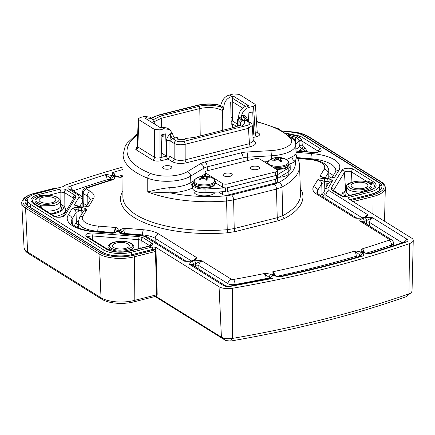<?xml version="1.0" encoding="UTF-8"?>
<svg xmlns="http://www.w3.org/2000/svg" width="435" height="435" viewBox="0 0 435 435"><rect width="100%" height="100%" fill="white"/><g stroke="black" fill="none" stroke-linecap="round" stroke-linejoin="round"><path stroke-width="0.65" d="M253.039 137.536L256.606 136.639A2.403 1.147 75.8 0 1 255.318 133.719L253.513 106.265L249.179 107.358C245.226 108.571 242.681 111.387 241.534 115.813L241.849 118.717A4.002 1.914 75.8 0 0 243.361 120.756L238.641 117.814L241.512 121.055L244.649 120.93A20.537 8.026 -0.8 0 1 244.747 121.724A20.537 8.026 -0.8 0 1 241.561 126.041L238.858 125.443L233.329 127.634L194.809 137.357L185.631 138.471L184.886 139.706A20.537 8.026 -0.8 0 1 177.17 139.075L177.915 137.846L173.695 136.737M153.359 119.652L160.624 116.053L199.143 106.336C206.636 104.248 218.696 105.232 223.068 108.277L223.639 108.63L222.687 110.735L223.073 130.223M223.824 108.581L223.797 107.472C224.085 101.888 226.738 98.234 231.768 96.51L229.37 95.015C225.412 96.222 222.78 98.984 221.475 103.312L220.588 105.471A4.002 1.914 75.8 0 1 220.034 105.841A4.002 1.914 75.8 0 1 219.104 105.64L223.639 108.63M178.132 139.227L178.111 138.662L177.828 139.151L177.915 137.846M231.768 96.51L233.339 96.113L248.352 105.466L246.781 105.863C241.746 107.581 239.027 111.197 238.636 116.716L238.641 117.814M237.466 126.199L237.466 119.946L238.451 117.863M169.547 129.489L167.089 127.961L161.907 127.281L160.336 127.678L145.323 118.325L146.894 117.928L144.496 116.433L140.162 117.532L138.259 118.858L138.852 119.696L154.468 129.423L159.971 129.869L160.015 157.774L166.659 156.094L166.638 140.38C166.485 137.324 170.058 134.018 170.716 133.686C170.792 135.981 171.444 137.618 172.679 138.596L174.848 138.047A4.002 1.914 -104.2 0 1 173.337 136.008L172.38 133.262L169.547 129.489L164.305 128.776L159.971 129.869M163.13 134.491L163.141 136.867L161.097 135.595M245.427 106.325L232.388 98.201L232.415 101.714L230.702 102.149L231.224 124.241L232.584 123.899L232.616 127.814M232.584 123.899L236.77 126.509M232.415 101.714L242.665 108.103M232.388 98.201L233.339 96.113M155.279 124.53L152.119 118.63L146.894 117.928M229.37 95.015L233.704 93.922L239.206 94.368L254.823 104.095L255.416 104.873L253.513 106.265M220.545 105.52L219.876 105.449A2.403 1.283 -75.2 0 1 220.523 105.335L220.665 105.373M232.73 101.915L232.616 121.082L231.159 121.452M232.616 121.082L237.466 124.1M252.784 133.648L253.507 134.1L252.827 134.274M248.445 121.398L248.167 113.029L252.768 111.871L253.507 134.1M137.194 146.307L135.796 149.569L152.495 159.977C154.865 161.167 157.802 161.401 161.303 160.689L167.948 159.014L169.96 156.366L169.938 140.646L170.661 141.244A2.403 1.892 122 0 1 172.679 138.596L176.148 140.761C178.214 141.799 180.786 142.011 183.858 141.386L247.156 125.41C249.88 124.573 250.489 123.562 248.994 122.376L245.514 120.212C244.263 119.239 243.486 117.635 243.187 115.395C244.959 115.34 246.444 116.857 247.64 119.935L247.705 120.941M246.759 120.348A2.403 0.913 176.2 0 1 247.64 119.935M172.146 161.63A2.403 1.892 122 0 0 174.158 158.982L169.96 156.366A2.403 0.832 -0.1 0 0 166.659 156.094A2.403 1.147 75.8 0 0 167.948 159.014L172.146 161.63C175.979 163.565 180.748 163.951 186.452 162.793L250.745 146.568C255.796 145.013 256.933 143.137 254.149 140.94A2.403 1.887 -58.1 0 1 253.268 140.945M256.606 136.639C259.717 135.682 260.418 134.529 258.705 133.17A2.403 1.887 -58.1 0 1 257.476 133.045M163.304 168.416A4.606 1.8 -0.8 0 0 168.492 169.139A4.606 1.8 -0.8 0 0 171.83 167.361A4.606 1.8 -0.8 0 0 171.145 166.436A4.606 1.8 -0.8 0 0 165.958 165.708A4.606 1.8 -0.8 0 0 162.625 167.491A4.606 1.8 -0.8 0 0 163.304 168.416M289.509 164.098A31.706 12.387 -0.8 0 0 295.441 161.222A4.002 3.143 56.6 0 1 291.967 156.834C295.816 154.914 296.703 154.262 294.636 154.865M137.688 133.735L135.763 135.024L127.118 143.197L125.177 146.334L123.089 154.566A88.022 34.392 -0.8 0 0 147.764 178.225L147.769 191.927L170.15 192.841L169.797 187.67C164.37 188.089 157.024 189.508 147.769 191.927A88.283 34.495 -0.8 0 0 226.613 201.019L233.628 199.893L276.47 189.078L282.01 187.034L282.761 215.673A88.822 34.708 -0.8 0 0 300.498 194.2L299.563 165.735C299.432 162.505 298.459 159.433 296.648 156.529L296.066 154.61L295.74 144.665C295.762 142.941 294.979 141.119 293.391 139.211L278.541 128.809L256.503 121.381M192.58 187.925A31.706 12.387 -0.8 0 1 170.15 192.841A84.281 32.929 -0.8 0 0 225.868 195.864A4.002 0.62 85.4 0 1 226.613 201.019L227.233 229.685L234.22 228.56L277.236 217.707L282.761 215.673A2.403 1.762 61.9 0 0 284.713 218.386A91.225 35.643 -0.8 0 0 300.308 188.317M194.015 190.383L194.037 191.868A10.609 4.143 -0.8 0 0 195.609 193.999A10.609 4.143 -0.8 0 0 206.832 195.75A10.609 4.143 -0.8 0 0 215.151 192.156M279.433 177.246A10.609 4.143 -0.8 0 0 288.873 172.989L288.856 171.504M369.989 194.565L370.006 192.047L349.039 197.338L347.897 198.137L348.256 198.637L411.646 238.135A10.81 4.225 179.2 0 1 413.25 240.37L412.032 291.233L411.151 292.717L405.773 296.849A634.757 248.021 179.2 0 1 230.517 341.078L225.711 340.523L155.056 296.501M411.151 292.717L408.971 293.859A639.727 249.962 179.2 0 1 232.339 338.435C227.831 339.061 224.188 338.642 221.415 337.174L155.828 296.306M413.25 240.37A10.81 4.225 179.2 0 1 409.525 243.567A641.658 250.712 179.2 0 1 232.361 288.28A10.81 4.225 179.2 0 1 219.061 286.741L221.415 337.174L225.711 340.523M123.029 166.964A641.658 250.712 179.2 0 0 66.289 184.799A10.81 4.225 179.2 0 0 63.211 186.582L36.991 193.439A20.015 7.819 -0.8 0 0 27.476 200.372A20.015 7.819 -0.8 0 0 30.439 204.276L103.873 250.027A20.015 7.819 -0.8 0 0 131.403 252.262L152.37 246.971L155.67 247.243L219.061 286.741M370.006 192.047A20.015 7.819 -0.8 0 0 379.527 185.348A20.015 7.819 -0.8 0 0 376.558 181.21L303.124 135.459A20.015 7.819 -0.8 0 0 284.419 131.984M340.801 195.69L331.84 190.111L331.078 188.263L342.019 170.167C342.997 168.079 350.904 167.497 353.481 169.313L373.725 181.928C378.194 185.446 376.373 188.458 368.26 190.965L347.396 196.228C344.759 196.761 342.562 196.582 340.801 195.69A2.403 1.887 -58.1 0 1 342.1 195.864L333.074 190.242M129.663 251.18C120.511 253.034 112.861 252.409 106.7 249.315L86.456 236.7C84.613 234.329 86.88 233.078 93.259 232.942L139.238 236.678L143.137 237.733L152.098 243.317C153.381 244.329 152.859 245.199 150.526 245.911A2.403 1.147 -104.2 0 0 149.966 245.797L129.103 251.06A2.403 1.147 -104.2 0 1 129.663 251.18L150.526 245.911M66.196 189.796L75.157 195.375L75.918 197.224L64.978 215.32C63.999 217.408 56.093 217.995 53.516 216.173L33.272 203.564C28.802 200.04 30.624 197.028 38.737 194.527L59.6 189.258C62.238 188.725 64.434 188.904 66.196 189.796A2.403 1.887 121.9 0 0 64.184 192.406L73.145 197.99A3.882 1.517 179.2 0 1 73.678 198.55M286.36 133.235L300.297 136.171L320.541 148.786C322.384 151.157 320.116 152.408 313.738 152.544L295.952 151.097M323.341 177.436L320.209 175.751C319.643 176.24 321.28 177.007 325.124 178.045L327.767 178.258C332.28 177.948 334.646 177.507 334.868 176.936L332.487 177.518M328.43 183.624A2.403 0.908 0.5 0 0 326.832 183.13L327.038 181.689C329.349 181.009 331.16 180.742 332.481 180.889L328.164 188.029A4.002 3.578 -148.8 0 0 324.793 189.638L329.094 182.526L332.481 180.889C333.047 180.4 331.405 179.633 327.56 178.595L324.923 178.383C320.41 178.693 318.045 179.133 317.822 179.698C320.155 180.101 321.46 181.428 321.737 183.679A2.403 0.892 178.4 0 1 324.63 182.95L324.814 189.606M356.482 217.902L354.661 217.799C355.139 218.294 357.717 218.365 362.393 218.011L364.709 217.429C367.434 215.967 368.363 215.01 367.493 214.558L364.503 217.212M77.647 206.282L74.515 204.597C73.95 205.092 75.592 205.853 79.436 206.891L82.074 207.103C86.587 206.794 88.957 206.359 89.175 205.788L86.793 206.369M112.208 179.454L113.116 179.666A621.311 242.768 -0.8 0 0 86.864 188.143A4.002 2.354 -108.8 0 0 85.624 188.034L112.208 179.454L113.116 179.666C114.867 178.437 115.123 177.42 113.888 176.626L112.458 175.735C108.826 174.712 106.401 174.375 105.183 174.723C106.336 175.756 106.966 177.426 107.075 179.737L107.086 181.042M79.436 206.891A2.403 0.522 94.6 0 1 79.659 206.707L74.515 204.597L78.833 197.457A9.276 3.627 -0.8 0 0 77.707 194.733L68.654 189.094C67.294 188.083 67.653 187.159 69.741 186.316L105.183 174.723C106.695 175.397 108.445 176.632 110.441 178.426L110.561 179.965A2.403 0.881 179.5 0 0 107.075 179.737A632.381 247.091 179.2 0 0 73.145 190.829M82.737 212.47A2.403 0.908 0.5 0 0 81.138 211.975L81.345 210.535C83.656 209.86 85.472 209.594 86.788 209.741L82.846 216.26A4.002 3.578 -148.8 0 0 79.469 217.875L83.4 211.372L86.788 209.741C87.353 209.246 85.717 208.479 81.872 207.446L79.23 207.229C74.717 207.538 72.351 207.979 72.128 208.55C74.461 208.952 75.766 210.274 76.043 212.525A2.403 0.892 178.4 0 1 78.936 211.796L79.121 218.506M81.872 207.446A2.403 0.522 -85.4 0 0 81.345 210.535L78.702 210.322C76.103 209.278 73.912 208.691 72.128 208.55L68.181 215.069A36.437 14.235 179.2 0 0 95.189 231.898L111.762 233.242L112.6 232.926L111.762 233.242C113.008 233.448 115.014 232.785 117.782 231.251L118.412 230.213C117.754 228.457 116.705 227.543 115.253 227.472L114.269 232.616A2.403 0.908 -179.5 0 1 114.285 232.622M124.54 233.943L125.291 228.288C124.046 228.081 122.039 228.745 119.272 230.284L118.641 231.322C119.299 233.078 120.354 233.992 121.805 234.057L122.186 233.753L140.309 235.226A4.002 0.87 -85.4 0 0 139.934 235.531L121.805 234.057L121.577 233.611L122.186 233.753M185.712 261L183.891 260.897C184.369 261.392 186.947 261.462 191.623 261.109L193.939 260.527C196.663 259.064 197.593 258.107 196.723 257.656L193.733 260.309M115.536 176.354L113.524 172.222L123.013 169.476M114.258 175.561L113.524 172.222C112.219 172.472 111.964 173.483 112.747 175.256L114.177 176.148C117.82 177.17 120.239 177.507 121.447 177.159L120.549 176.947L122.98 176.235M364.677 252.811L362.698 248.7C360.947 249.929 360.691 250.941 361.925 251.74L363.355 252.626C366.988 253.648 369.413 253.991 370.631 253.643L369.739 253.431M406.072 242.05L370.631 253.643L369.478 253.469L404.795 241.958A4.002 2.398 -109.3 0 1 406.072 242.05C408.155 241.207 408.519 240.278 407.155 239.272A4.002 3.148 121.9 0 0 404.088 242.208M369.636 226.064L369.603 222.448C369.772 220.164 370.87 218.658 372.904 217.93C372.425 217.435 369.848 217.364 365.172 217.717L362.861 218.299C360.131 219.762 359.201 220.714 360.071 221.17L362.252 221.464L391.462 239.663A4.002 3.148 -58.1 0 0 389.298 239.38L360.071 221.17L364.149 221.257L364.378 222.791M275.529 275.98L273.175 271.696C271.897 271.902 271.641 272.914 272.402 274.735L273.832 275.627C277.486 276.649 279.906 276.986 281.092 276.633L280.135 276.442C308.48 270.385 335.564 263.55 361.382 255.938L362.29 256.144C363.595 255.889 363.85 254.877 363.062 253.105L361.637 252.218C357.994 251.196 355.569 250.859 354.367 251.207C355.536 252.235 356.178 253.899 356.287 256.21L356.292 257.422M361.382 255.938L362.29 256.144C336.472 263.751 309.41 270.581 281.092 276.633L280.053 276.464M271.097 278.297L269.173 277.323A2.403 1.887 -58.1 0 1 271.184 274.637C269.841 273.849 267.422 273.512 263.92 273.626C265.301 274.605 266.057 276.241 266.176 278.541L266.182 279.335M198.866 269.162L198.833 265.54C199.002 263.257 200.1 261.756 202.134 261.027C201.655 260.532 199.078 260.462 194.401 260.815L192.091 261.397C189.361 262.854 188.431 263.811 189.301 264.268L191.482 264.562L225.721 285.893M230.365 286.393A4.002 1.381 -99.8 0 0 229.734 286.132L270.864 278.384L271.853 278.569L230.365 286.393C227.554 286.785 225.286 286.524 223.552 285.605L189.301 264.268L193.379 264.355L193.608 265.888M270.864 278.384L271.853 278.574C273.131 278.351 273.387 277.34 272.614 275.529L271.184 274.637M368.037 182.26L368.211 181.89C368.44 181.357 369.788 181.716 372.262 182.972A14.959 5.845 179.2 0 1 373.208 188.393L373.208 188.393A14.959 5.845 179.2 0 1 373.203 188.393L373.203 188.393C373.002 188.926 371.169 189.747 367.705 190.845L346.842 196.109C344.596 196.435 343.014 196.354 342.1 195.864M370.658 183.668A1.599 1.261 121.9 0 0 372.262 182.972A2.403 1.887 121.9 0 1 373.725 181.928M368.336 182.374L368.211 181.89M369.13 183.086C362.105 178.176 341.66 183.342 349.903 187.936C356.923 192.846 377.368 187.686 369.13 183.086M360.365 192.694A1.599 0.527 -168.9 0 0 360.109 192.645L360.37 191.927C355.308 192.042 351.371 191.291 348.56 189.676L346.646 186.979C344.346 182.7 362.806 178.149 369.995 183.2L371.327 184.277A12.55 4.905 179.2 0 1 366.101 190.177L360.37 191.927L361.208 192.482M366.101 190.177A1.599 0.767 -104.2 0 0 366.694 191.101M347.396 196.228A2.403 1.147 -104.2 0 0 346.842 196.109M345.493 196.321L346.494 190.519M152.098 243.317A2.403 1.887 121.9 0 0 150.091 245.764M132.235 250.272L132.039 249.549C132.207 249.228 130.696 249.511 127.498 250.391A1.599 0.767 -104.2 0 0 128.075 251.299M127.498 250.391A12.55 4.905 179.2 0 1 110.234 248.989L108.07 247.602L108.049 247.194C107.782 245.9 109.044 244.475 111.822 242.92L116.526 241.566C122.545 240.724 127.498 241.338 131.392 243.415C133.251 244.938 134.056 246.074 133.817 246.835L132.039 249.549L131.93 250.348M111.3 248.157C118.325 253.061 138.765 247.901 130.527 243.301C123.502 238.391 103.057 243.556 111.3 248.157M110.234 248.989A1.599 1.261 -58.1 0 1 108.619 249.837M106.531 248.711L108.07 247.602L108.027 248.195M113.752 247.537A8.406 3.284 -0.8 0 0 123.225 248.858A8.406 3.284 -0.8 0 0 129.32 245.612A8.406 3.284 -0.8 0 0 128.069 243.921A8.406 3.284 -0.8 0 0 118.603 242.6A8.406 3.284 -0.8 0 0 112.507 245.846A8.406 3.284 -0.8 0 0 113.752 247.537M60.634 204.619L61.993 210.203L50.998 213.971M41.401 207.99L41.189 206.549L39.536 206.826M41.189 206.549L40.961 205.788L36.806 203.237A1.599 1.261 -58.1 0 1 35.088 204.053M37.867 202.4C44.892 207.31 65.337 202.144 57.099 197.55C50.074 192.64 29.629 197.8 37.867 202.4M46.425 211.116A13.153 5.138 -0.8 0 0 60.71 205.69L60.383 201.079L58.779 203.672L54.054 205.63L40.961 205.788L38.829 206.951M59.6 189.258A2.403 1.147 75.8 0 1 60.884 192.139L64.184 192.406L64.124 206.261M40.145 196.506A1.599 0.767 75.8 0 1 39.65 195.766C43.402 195.021 45.436 194.934 45.751 195.505M40.324 201.78A8.406 3.284 -0.8 0 0 49.797 203.107A8.406 3.284 -0.8 0 0 55.887 199.855A8.406 3.284 -0.8 0 0 54.641 198.17A8.406 3.284 -0.8 0 0 45.169 196.843A8.406 3.284 -0.8 0 0 39.079 200.095A8.406 3.284 -0.8 0 0 40.324 201.78M295.256 142.223L295.697 137.335L289.449 135.508M297.23 137.911A1.599 1.261 121.9 0 0 298.834 137.221C300.884 138.738 301.906 139.852 301.885 140.565L302.276 145.323L303.021 146.503L305.071 147.78L307.387 151.826M289.248 135.35L296.567 137.449L298.481 139.287L298.965 140.679L301.885 140.565M299.03 141.462A1.599 0.326 175.8 0 1 300.215 141.07A1.599 0.326 175.8 0 1 301.988 141.092L318.529 151.396L318.512 151.897M295.724 144.393L298.986 140.864L299.318 145.676C299.291 146.715 300.079 147.574 301.678 148.243L299.024 151.146M295.887 149.118A13.153 5.138 -0.8 0 0 299.318 145.676A1.599 0.353 176.4 0 1 300.498 145.274A1.599 0.353 176.4 0 1 302.276 145.323M303.021 146.503A1.599 1.261 121.9 0 1 301.678 148.243L306.599 151.761M301.319 151.331A2.403 1.936 -126.1 0 0 300.063 150.651L303.728 149.52L305.071 147.78M296.779 137.629L298.405 139.167M294.294 140.364A8.406 3.284 -0.8 0 0 294.49 139.64A8.406 3.284 -0.8 0 0 293.244 137.955A8.406 3.284 -0.8 0 0 291.33 137.128M352.355 187.316A8.406 3.284 -0.8 0 0 361.828 188.643A8.406 3.284 -0.8 0 0 367.918 185.397A8.406 3.284 -0.8 0 0 366.672 183.706A8.406 3.284 -0.8 0 0 357.2 182.379A8.406 3.284 -0.8 0 0 351.11 185.631A8.406 3.284 -0.8 0 0 352.355 187.316M225.868 195.864L231.48 194.967L274.322 184.152L278.753 182.521A84.281 32.929 -0.8 0 0 295.441 161.222L296.648 156.529M297.73 158.498L308.317 159.357A21.364 8.347 -0.8 0 1 324.151 169.226L320.209 175.751L322.618 177.034L325.353 177.861A2.403 0.522 94.6 0 0 325.124 178.045M325.353 177.861L327.99 178.073C332.889 177.986 331.731 177.551 332.971 177.344L334.868 176.936L338.816 170.417A4.002 3.578 -148.8 0 0 335.439 172.032L332.035 177.659M192.091 261.397A2.403 1.147 -104.2 0 1 193.379 264.355L195.69 263.768C198.349 262.278 200.497 261.364 202.134 261.027L231.36 279.237A4.002 3.148 121.9 0 0 228 283.718L198.833 265.54A2.403 0.886 -0.4 0 0 195.532 265.274L195.69 263.768A2.403 1.147 -104.2 0 0 194.401 260.815M139.934 235.531A9.276 3.627 -0.8 0 1 145.687 237.091L183.891 260.897L185.473 260.957C186.147 261.299 191.079 261.315 191.068 260.989A2.403 1.147 75.8 0 1 191.623 261.109M194.505 259.951L196.723 257.656L158.519 233.851A4.002 3.148 121.9 0 0 155.159 238.331L155.154 241.925M79.23 207.229A2.403 0.522 -85.4 0 0 78.702 210.322L78.936 211.796M116.183 231.518L115.248 227.472L98.68 226.129A4.002 0.87 94.6 0 0 97.804 231.279L114.269 232.622M74.244 225.727L76.315 222.296A2.403 0.892 178.4 0 1 78.322 221.567M79.659 206.707L82.302 206.924C87.201 206.832 86.043 206.397 87.277 206.19L89.175 205.788L93.492 198.648A4.002 3.578 -148.8 0 0 90.121 200.263L86.342 206.511M120.555 176.947L121.447 177.159L122.98 176.708M320.715 195.581L322.009 193.444A2.403 0.892 178.4 0 1 323.961 192.727M327.56 178.595A2.403 0.522 -85.4 0 0 327.038 181.689L324.396 181.471C321.797 180.433 319.605 179.845 317.816 179.704L313.504 186.838A4.002 3.578 31.2 0 1 317.447 190.775L321.737 183.679L322.009 193.444A2.403 2.148 -148.8 0 0 323.944 195.734M324.923 178.383A2.403 0.522 -85.4 0 0 324.396 181.471L324.63 182.95M402.315 242.828L369.603 222.448A2.403 0.886 -0.4 0 0 366.303 222.176L366.46 220.67A2.403 1.147 -104.2 0 0 365.172 217.717M407.155 239.272L372.904 217.93C371.267 218.267 369.119 219.18 366.46 220.67L364.149 221.257A2.403 1.147 -104.2 0 0 362.861 218.299M270.565 278.443L270.603 278.215A2.403 1.887 -58.1 0 1 272.614 275.529M231.36 279.237L233.437 279.471A621.311 242.768 -0.8 0 0 263.92 273.626L269.173 277.323L269.287 278.851M361.012 256.046L359.625 254.905C357.619 253.11 355.868 251.881 354.367 251.207C328.583 258.836 301.515 265.665 273.175 271.696L273.914 275.04M276.877 276.296A625.312 244.329 -0.8 0 0 356.287 256.21A2.403 0.881 179.5 0 1 359.723 256.422M361.637 252.218A2.403 1.887 -58.1 0 0 359.625 254.905L359.74 256.433M361.523 255.878L361.05 255.796A2.403 1.887 -58.1 0 1 363.062 253.105M363.209 251.898L363.225 251.908A2.403 1.887 121.9 0 0 361.925 251.74M389.298 239.38L388.95 240.223A621.311 242.768 -0.8 0 1 362.698 248.7L363.437 252.044M365.275 216.853L367.493 214.558L329.29 190.753A4.002 3.148 121.9 0 0 325.935 195.233L362.165 217.81M313.504 186.838A24.349 9.516 179.2 0 0 316.457 193.994L354.661 217.799L356.243 217.859C356.917 218.201 361.849 218.218 361.838 217.892A2.403 1.147 75.8 0 1 362.393 218.011M111.833 179.573L111.871 179.312A2.403 1.887 -58.1 0 1 113.888 176.626M112.35 179.399L110.441 178.426A2.403 1.887 -58.1 0 1 112.458 175.735M121.626 233.628L121.637 232.643A2.403 2.148 -148.8 0 0 119.272 230.284M158.519 233.851A24.349 9.516 179.2 0 0 143.425 229.762L125.291 228.288C124.296 229.044 123.078 230.496 121.637 232.643L121.164 233.426M143.425 229.762A4.002 0.87 94.6 0 0 142.544 234.911L124.524 233.448A2.403 0.892 -1.6 0 0 122.23 233.758M252.833 134.35L255.318 133.719L257.226 132.354L257.4 133.001M152.119 118.63L149.662 117.102L144.496 116.433M161.075 135.008L165.675 133.849L166.42 156.078L161.82 157.242L161.075 135.008M161.679 153.125L166.42 156.078M163.13 135.035L161.091 135.546M166.638 140.38A2.403 0.832 -0.1 0 1 169.938 140.646L170.716 133.686L172.38 133.262M170.661 141.244L174.136 143.409C177.083 144.855 180.753 145.149 185.141 144.306L248.445 128.33L252.251 125.514C252.137 124.448 251.484 123.458 250.294 122.55L246.814 120.386L243.187 115.395L241.534 115.813M250.745 146.568A2.403 1.147 75.8 0 1 249.456 143.653L253.333 141.157L252.849 140.766M186.452 162.793A2.403 1.147 75.8 0 1 185.169 159.879L249.456 143.653L248.445 128.33A2.403 1.147 75.8 0 0 247.156 125.41M176.148 140.761A2.403 1.892 122 0 0 174.136 143.409L174.158 158.982C177.11 160.515 180.775 160.809 185.169 159.879L185.141 144.306A2.403 1.147 75.8 0 0 183.858 141.386M161.303 160.689A2.403 1.147 75.8 0 1 160.015 157.774C157.823 158.264 155.986 158.112 154.512 157.329A2.403 1.887 121.9 0 1 152.495 159.977M135.796 149.569A2.403 1.887 121.9 0 0 137.808 146.921L154.512 157.329L154.468 129.423M137.389 146.579L136.96 146.834L137.215 146.111L137.808 146.921L138.852 119.696M237.466 119.946L240.305 122.73L240.337 125.769M154.588 121.523L161.265 118.276L199.779 108.56C208.68 106.765 216.119 107.369 222.1 110.37L222.687 110.735M240.305 122.73L240.974 121.963L241.017 125.922M241.512 121.055L240.974 121.963M244.644 122.512L244.649 120.93M350.017 199.736L351.42 200.312A1.202 0.946 121.9 0 0 351.132 200.432M351.855 200.883A1.202 0.576 -104.2 0 0 351.42 200.312L372.414 195.01A24.578 9.603 179.2 0 0 380.462 181.705L307.034 135.954A24.578 9.603 179.2 0 0 283.935 131.691M55.337 188.067A1.202 0.576 75.8 0 1 55.62 188.121A1.202 0.946 -58.1 0 1 56.267 188.208A1.202 1.202 0 0 0 55.337 188.067L34.343 193.363A1.202 0.576 75.8 0 1 34.621 193.423L55.62 188.121L56.322 188.562M155.986 296.268L133.529 301.933A2.403 1.147 -104.2 0 0 134.197 300.465L156.622 294.805A1.202 0.522 -1.5 0 0 157.193 294.343L155.986 296.268L156.622 294.805L155.458 251.463A1.202 0.576 -104.2 0 0 154.811 249.929L153.696 249.233L154.354 249.326L153.511 249.195A0.799 0.381 75.8 0 1 153.696 249.233L132.702 254.535A22.451 8.771 -0.8 0 1 101.817 252.028L28.384 206.272A22.451 8.771 -0.8 0 1 31.276 195.576M133.817 255.225A1.202 0.576 -104.2 0 1 134.458 256.764A25.779 10.07 179.2 0 1 99.001 253.888L101.045 297.774A24.099 9.418 179.2 0 0 134.197 300.465L134.458 256.764L155.458 251.463A1.202 0.522 -1.5 0 0 156.029 251A1.202 1.202 0 0 0 155.464 250.016A1.202 0.946 121.9 0 0 154.811 249.929L133.817 255.225A24.578 9.603 179.2 0 1 100.006 252.485L26.573 206.728A24.578 9.603 179.2 0 1 34.621 193.423M227.113 187.784L227.434 191.454L276.356 179.106L276.453 175.332A4.002 1.566 179.2 0 1 275.703 175.577L227.983 187.615A4.002 1.566 179.2 0 1 227.113 187.784L276.453 175.332M277.557 170.525A4.002 1.566 -0.8 0 0 276.964 169.721L260.179 159.264A4.002 1.566 -0.8 0 0 254.671 158.818L206.951 170.863A4.002 1.566 -0.8 0 0 205.048 172.222A4.002 1.566 -0.8 0 0 205.641 173.027L222.426 183.488A4.002 1.566 -0.8 0 0 227.929 183.934L275.654 171.89A4.002 1.566 -0.8 0 0 277.557 170.525L277.606 174.212A4.002 1.566 179.2 0 1 277.312 174.81L277.367 178.497L288.242 171.917A12.006 4.693 -0.8 0 0 290.227 169.286L290.172 165.605A12.006 4.693 -0.8 0 0 288.943 163.571M193.706 182.455A12.006 4.693 -0.8 0 0 192.531 184.516L192.585 188.203A12.006 4.693 -0.8 0 0 205.972 192.678L225.613 191.558L225.558 187.871A4.002 1.566 179.2 0 1 222.475 187.17L215.325 182.716M227.434 191.454L227.38 187.768M276.356 179.106L276.301 175.425M192.531 184.516A12.006 4.693 -0.8 0 0 205.924 188.997L225.558 187.871M205.092 175.49L204.298 175.968A4.002 3.067 58.8 0 1 204.031 174.598L203.841 168.182A10.848 4.236 179.2 0 1 207.212 166.861L243.073 157.813A10.848 4.236 179.2 0 1 247.504 157.16L271.337 155.801A27.579 10.777 -0.8 0 0 295.74 144.665M267.84 161.635L264.306 161.836M277.312 174.81L288.193 168.231A12.006 4.693 -0.8 0 0 290.172 165.605M275.806 182.945L275.752 179.258L228.032 191.302L228.087 194.989L275.806 182.945A4.002 1.566 179.2 0 0 277.709 181.58L277.666 178.317M218.452 191.965L222.579 194.537A4.002 1.566 179.2 0 0 228.087 194.989M205.102 175.974A4.002 1.566 179.2 0 1 205.097 175.909L205.048 172.222M258.858 166.948A4.606 1.8 179.2 0 1 259.537 167.872A4.606 1.8 179.2 0 1 256.204 169.65A4.606 1.8 179.2 0 1 251.017 168.921A4.606 1.8 179.2 0 1 250.332 167.997A4.606 1.8 179.2 0 1 253.67 166.219A4.606 1.8 179.2 0 1 258.858 166.948M231.589 173.826A4.606 1.8 179.2 0 1 232.268 174.75A4.606 1.8 179.2 0 1 228.935 176.528A4.606 1.8 179.2 0 1 223.748 175.805A4.606 1.8 179.2 0 1 223.063 174.881A4.606 1.8 179.2 0 1 226.401 173.103A4.606 1.8 179.2 0 1 231.589 173.826M199.051 177.475A10.38 4.056 -0.8 0 0 195.32 179.073L195.32 179.073A10.38 4.056 -0.8 0 0 197.398 183.907A10.38 4.056 -0.8 0 0 209.931 184.25A10.38 4.056 -0.8 0 0 213.612 178.818L213.612 178.818A15.529 15.529 0 0 0 195.32 179.073L193.695 181.901A10.81 4.225 -0.8 0 0 199.257 185.506A10.81 4.225 -0.8 0 0 210.17 185.277A10.81 4.225 -0.8 0 0 215.309 181.596L215.33 183.01A10.81 4.225 179.2 0 1 210.187 186.691A10.81 4.225 179.2 0 1 199.279 186.914A10.81 4.225 179.2 0 1 193.716 183.309L193.695 181.901M202.329 176.159A15.519 8.015 82.1 0 1 203.613 176.273A15.519 12.098 68.9 0 1 204.994 176.463A15.519 14.676 -28.7 0 1 206.668 176.523A15.519 12.773 -66.3 0 1 208.718 176.681A14.698 9.075 122.9 0 1 209.23 176.963A14.698 9.075 122.9 0 1 209.703 177.295A15.519 11.506 128.9 0 0 207.729 177.181A15.519 7.759 111.3 0 0 206.755 177.556A15.519 2.806 91.3 0 1 207.006 178.388A15.519 8.015 82.1 0 1 208.186 179.813A14.698 5.166 154 0 0 207.392 179.998A14.698 5.166 154 0 0 206.582 180.215A15.519 6.748 -110.1 0 0 205.276 178.823A15.519 10.832 -125.7 0 0 203.89 178.279A15.519 13.409 161.6 0 0 202.221 178.573A15.519 11.506 128.9 0 0 200.192 179.693A14.698 1.691 -139.6 0 0 199.203 179.079A15.519 12.773 -66.3 0 1 201.16 177.91A15.519 9.026 -81.4 0 1 202.134 177.181A15.519 1.539 -99.8 0 0 201.889 176.708A15.519 6.748 -110.1 0 0 200.725 176.566A14.698 12.55 -131 0 1 201.514 176.338A14.698 12.55 -131 0 1 202.329 176.159L202.998 178.415M201.16 177.91L201.264 179.062M202.134 177.181L202.313 178.551M204.994 176.463L204.961 178.682M203.613 176.273L203.471 178.339M206.668 176.523L206.734 177.757M208.718 176.681L208.43 177.181M206.755 177.556L206.484 180.095M207.006 178.388L206.837 180.144M272.68 158.895A10.38 4.056 -0.8 0 0 268.944 160.493L268.944 160.493A10.38 4.056 -0.8 0 0 271.021 165.327A10.38 4.056 -0.8 0 0 283.555 165.67A10.38 4.056 -0.8 0 0 287.236 160.238L287.236 160.238A15.529 15.529 0 0 0 268.944 160.493L267.324 163.321A10.81 4.225 -0.8 0 0 267.389 163.756M275.953 157.579A15.519 8.015 82.1 0 1 277.236 157.693A15.519 12.098 68.9 0 1 278.617 157.883A15.519 14.676 -28.7 0 1 280.292 157.943A15.519 12.773 -66.3 0 1 282.342 158.101A14.698 9.075 122.9 0 1 282.853 158.383A14.698 9.075 122.9 0 1 283.332 158.715A15.519 11.506 128.9 0 0 281.358 158.601A15.519 7.759 111.3 0 0 280.379 158.976A15.519 2.806 91.3 0 1 280.629 159.803A15.519 8.015 82.1 0 1 281.809 161.227A14.698 5.166 154 0 0 281.015 161.418A14.698 5.166 154 0 0 280.205 161.635A15.519 6.748 -110.1 0 0 278.9 160.243A15.519 10.832 -125.7 0 0 277.519 159.699A15.519 13.409 161.6 0 0 275.85 159.993A15.519 11.506 128.9 0 0 273.816 161.113A14.698 1.691 -139.6 0 0 272.827 160.499A15.519 12.773 -66.3 0 1 274.784 159.33A15.519 9.026 -81.4 0 1 275.757 158.601A15.519 1.539 -99.8 0 0 275.513 158.128A15.519 6.748 -110.1 0 0 274.349 157.987A14.698 12.55 -131 0 1 275.143 157.753A14.698 12.55 -131 0 1 275.953 157.579L276.627 159.835M274.784 159.33L274.887 160.477M275.757 158.601L275.937 159.971M278.617 157.883L278.585 160.102M277.236 157.693L277.095 159.759M280.292 157.943L280.358 159.172M282.342 158.101L282.059 158.601M280.379 158.976L280.107 161.516M280.629 159.803L280.466 161.564M243.361 120.756L245.514 120.212A2.403 1.887 -58.1 0 1 246.814 120.386M151.755 118.407A20.14 7.868 -0.8 0 1 159.183 115.155L197.702 105.439A20.14 7.868 -0.8 0 1 219.876 105.449L219.104 105.64M249.179 107.358L246.781 105.863M223.797 107.472L220.588 105.471M241.849 118.717L238.636 116.716M254.149 140.94L253.23 140.364M137.645 134.872A84.02 32.832 -0.8 0 0 150.592 173.483A23.577 9.211 -0.8 0 0 187.246 171.722L200.448 163.739A14.85 5.802 179.2 0 1 205.064 161.934L240.919 152.886A14.85 5.802 179.2 0 1 246.993 151.994L270.826 150.63A23.577 9.211 -0.8 0 0 290.373 138.21A84.02 32.832 -0.8 0 0 256.53 121.827M232.638 117.988A84.02 32.832 -0.8 0 0 231.072 117.847M258.705 133.17L257.215 132.245M240.919 152.886A4.002 1.914 75.8 0 1 243.073 157.813L243.165 161.722M246.993 151.994A4.002 0.402 86.7 0 1 247.504 157.16L247.564 160.613M270.826 150.63A4.002 0.402 86.7 0 1 271.337 155.801L271.391 158.992M290.373 138.21A4.002 3.485 -42.1 0 1 293.391 139.211M150.592 173.483A4.002 2.664 111.5 0 0 147.764 178.225A27.579 10.777 -0.8 0 0 190.639 176.164L203.841 168.182A4.002 3.067 58.8 0 0 200.448 163.739M187.246 171.722A4.002 3.067 58.8 0 1 190.639 176.164L190.829 182.58L193.95 180.694M205.064 161.934A4.002 1.914 75.8 0 1 207.212 166.861L207.305 170.77M286.187 159.558A27.704 10.826 -0.8 0 0 291.967 156.834M278.753 182.521A4.002 2.942 61.9 0 1 282.01 187.034A88.283 34.495 -0.8 0 0 299.563 165.735M123.089 154.566L122.877 196.68A88.822 34.708 -0.8 0 0 227.233 229.685A2.403 0.375 85.4 0 0 227.684 232.774L235.509 231.518L278.525 220.665L284.713 218.386M169.797 187.67A27.704 10.826 -0.8 0 0 190.829 182.58A4.002 3.067 58.8 0 0 192.553 186.131M201.084 176.382L204.031 174.598A10.728 4.192 179.2 0 1 205.07 174.06M230.517 341.078L232.339 338.435L232.361 288.28M405.773 296.849L408.971 293.859L409.525 243.567M155.752 250.266L155.67 247.243M152.435 249.467L152.37 246.971M122.909 190.796A91.225 35.643 -0.8 0 0 227.684 232.774M295.99 152.304L311.808 153.588A36.437 14.235 179.2 0 1 338.816 170.417M328.164 188.029A9.276 3.627 -0.8 0 0 329.29 190.753M86.864 188.143L86.516 188.986L90.54 191.492A24.349 9.516 179.2 0 1 93.492 198.648M82.846 216.26A21.364 8.347 -0.8 0 0 98.68 226.129M349.039 197.338L348.973 199.089M30.586 207.43L30.439 204.276M104.008 253.023L103.873 250.027M131.386 254.763L131.403 252.262M331.84 190.111A2.403 1.887 -58.1 0 1 333.139 190.28M331.078 188.263A2.403 2.148 31.2 0 1 333.433 190.465M333.476 190.492L344.384 172.45A3.882 1.517 179.2 0 1 347.543 171.265A3.882 1.517 179.2 0 1 351.469 171.923L368.01 182.227M342.019 170.167A2.403 2.148 31.2 0 1 344.384 172.45L345.618 190.307M353.481 169.313A2.403 1.887 121.9 0 0 351.469 171.923L351.11 182.412M368.26 190.965A2.403 1.147 -104.2 0 0 367.705 190.845M346.646 186.979L346.45 191.59A13.153 5.138 -0.8 0 0 350.251 195.25M345.243 196.337A15.796 6.172 179.2 0 1 346.505 190.34M139.238 236.678A2.403 0.522 94.6 0 0 138.716 239.69A3.882 1.517 179.2 0 1 141.119 240.343L140.858 248.091M88.093 237.08A3.882 1.517 179.2 0 1 92.737 235.96L138.716 239.69L138.721 248.635M143.137 237.733A2.403 1.887 121.9 0 0 141.119 240.343L149.901 245.813M106.7 249.315A2.403 1.887 -58.1 0 1 108.005 249.489C113.388 252.197 120.419 252.724 129.103 251.06M86.456 236.7A2.403 1.887 -58.1 0 1 87.756 236.874L87.691 236.836M93.259 232.942A2.403 0.522 94.6 0 0 92.737 235.96L92.737 239.973M60.623 204.439A15.796 6.172 179.2 0 1 51.134 214.053M60.59 203.933L64.478 206.647L65.81 209.762A18.194 7.107 179.2 0 1 55.218 216.543M33.272 203.564A2.403 1.887 -58.1 0 1 34.572 203.732L33.876 203.232A14.959 5.845 179.2 0 1 39.65 195.766A2.403 1.147 75.8 0 0 38.737 194.527M53.516 216.173A2.403 1.887 -58.1 0 1 54.815 216.347L34.572 203.732M64.978 215.32A2.403 2.148 -148.8 0 0 63.015 216.19L73.896 198.191A2.403 2.148 -148.8 0 1 75.918 197.224M75.157 195.375A2.403 1.887 121.9 0 0 73.145 197.99L73.091 199.518M47.823 195.435L60.884 192.139L60.829 204.048M36.806 203.237A12.55 4.905 179.2 0 1 35.637 199.067L35.637 199.067C39.003 194.869 52.755 194.227 57.964 197.664C59.823 199.181 60.628 200.323 60.383 201.079M288.318 134.627A14.959 5.845 179.2 0 1 298.834 137.221A2.403 1.887 121.9 0 1 300.297 136.171M320.541 148.786A2.403 1.887 121.9 0 0 318.529 151.396A3.882 1.517 179.2 0 1 318.926 151.733M313.738 152.544A2.403 0.522 -85.4 0 1 313.961 152.359L295.947 150.896M300.063 150.651A15.796 6.172 179.2 0 1 299.28 151.168M278.525 220.665A2.403 1.147 75.8 0 1 277.236 217.707L276.47 189.078A4.002 1.914 75.8 0 0 274.322 184.152M235.509 231.518A2.403 1.147 75.8 0 1 234.22 228.565L233.628 199.893A4.002 1.914 75.8 0 0 231.48 194.967M325.26 177.85L328.093 173.163A25.366 9.913 -0.8 0 0 328.784 170.732C328.229 163.294 318.262 159.699 308.692 159.052L297.556 158.15M324.151 169.226A4.002 3.578 31.2 0 1 328.093 173.163L328.256 178.094M308.317 159.357A4.002 0.87 -85.4 0 1 308.692 159.052M297.284 157.633L310.927 158.742A32.435 12.675 179.2 0 1 335.853 170.803L335.439 172.032M311.808 153.588A4.002 0.87 94.6 0 0 310.927 158.742L310.933 159.281M328.974 176.583A29.852 11.663 179.2 0 1 330.845 177.937M323.471 197.3L323.944 196.522M77.077 227.309L78.295 225.297M195.543 267.095L195.532 265.274M233.437 279.471A4.002 1.43 79.9 0 1 235.063 284.506A5.671 2.218 -0.8 0 1 228 283.718L227.994 286.263M142.555 235.509L142.544 234.911A20.347 7.95 179.2 0 1 155.159 238.331L191.395 260.908M223.552 285.605A4.002 3.148 -58.1 0 1 225.705 285.887L229.734 286.132M145.687 237.091A4.002 3.148 -58.1 0 1 147.851 237.374C147.688 236.781 145.17 236.064 140.309 235.226M191.068 260.989L193.379 260.407A2.403 1.147 75.8 0 1 193.939 260.527M95.189 231.898A4.002 0.87 -85.4 0 1 95.564 231.594C88.185 230.952 82.161 229.588 77.49 227.5C73.297 225.194 71.307 223.704 71.519 223.03L71.248 222.116A32.435 12.675 179.2 0 1 72.128 219.006L72.292 224.096M115.868 232.056A2.403 2.148 31.2 0 1 117.782 231.251M115.851 232.067L116.39 231.181A2.403 2.148 31.2 0 1 116.39 231.181L116.39 231.181A2.403 2.148 31.2 0 1 118.412 230.213M68.181 215.069A4.002 3.578 31.2 0 1 72.128 219.006L76.043 212.525L76.315 222.296A2.403 2.148 -148.8 0 0 78.3 224.596M79.567 206.701L82.775 201.394L82.954 206.957M78.833 197.457A4.002 3.578 31.2 0 1 82.775 201.394A13.278 5.187 -0.8 0 0 83.134 200.122L83.362 206.957M81.111 215.162L81.138 211.975M79.469 217.875L78.311 221.85A25.366 9.913 -0.8 0 0 97.804 231.279L97.81 231.773M77.707 194.733A4.002 3.148 -58.1 0 1 79.877 195.021L70.823 189.383A4.002 3.148 -58.1 0 0 68.654 189.094M69.741 186.316A4.002 2.398 70.7 0 1 72.346 190.329M116.961 176.773A632.381 247.091 179.2 0 1 122.985 175.028M120.299 176.985C117.167 176.893 115.558 176.675 115.476 176.322L115.476 176.322A2.403 1.887 121.9 0 0 114.177 176.148M114.03 175.419L114.046 175.43A2.403 1.887 121.9 0 0 112.747 175.256M328.849 172.722A32.25 12.599 179.2 0 1 333.281 175.604M316.897 192.694A20.347 7.95 179.2 0 1 317.447 190.775L317.534 193.477M326.805 186.31L326.832 183.13M316.457 193.994A4.002 3.148 -58.1 0 1 318.621 194.282L316.897 192.721M366.313 223.998L366.303 222.176M279.95 276.464C276.877 276.383 275.273 276.16 275.132 275.801A2.403 1.887 121.9 0 0 273.832 275.627M273.686 274.898L273.702 274.909A2.403 1.887 121.9 0 0 272.402 274.735M235.079 285.202L235.063 284.506A625.312 244.329 -0.8 0 0 266.176 278.541A2.403 0.886 179.6 0 1 269.08 278.748M366.101 253.252A625.312 244.329 -0.8 0 0 391.576 245.008L391.614 246.466M388.95 240.223A4.002 2.354 71.2 0 1 391.576 245.008A5.671 2.218 -0.8 0 0 393.593 243.263L393.68 245.775M369.478 253.469C366.33 253.371 364.726 253.148 364.655 252.8A2.403 1.887 121.9 0 0 363.355 252.626M324.793 189.638L323.961 192.526A13.278 5.187 -0.8 0 0 325.935 195.233L325.924 198.828M365.242 216.907L364.149 217.31A2.403 1.147 75.8 0 1 364.709 217.429M85.624 188.034C84.02 188.339 82.916 189.763 82.318 192.308L82.318 192.308A5.671 2.218 -0.8 0 0 83.161 193.466L83.145 200.388M86.516 188.986A4.002 3.148 121.9 0 0 83.161 193.466L87.185 195.973A20.347 7.95 179.2 0 1 90.203 200.095M90.54 191.492A4.002 3.148 121.9 0 0 87.185 195.973L87.163 205.151M83.237 203.248L86.924 205.548M120.968 233.334A2.403 2.148 -148.8 0 0 118.641 231.322M197.702 105.439A2.403 1.147 -104.2 0 0 197.147 105.319L158.628 115.036L151.217 118.07M159.183 115.155A2.403 1.147 -104.2 0 0 158.628 115.036M164.305 128.776L161.907 127.281M248.994 122.376A2.403 1.887 -58.1 0 1 250.294 122.55M223.068 108.277L222.1 110.37L222.301 130.418M239.022 118.217L238.054 120.31L238.108 125.873M160.624 116.053L161.265 118.276L161.412 127.406M199.143 106.336L199.779 108.56L200.23 135.986M161.537 134.893L161.548 135.432M349.892 199.66L350.121 199.578A0.799 0.381 75.8 0 1 350.121 199.578A0.799 0.381 75.8 0 1 350.305 199.616L371.3 194.32A22.451 8.771 -0.8 0 0 378.651 182.162L305.223 136.411A22.451 8.771 -0.8 0 0 302.162 134.91M370.973 194.401A0.799 0.381 75.8 0 1 371.115 194.276A0.799 0.381 75.8 0 1 371.3 194.32M378.189 182.477A0.799 0.631 -58.1 0 1 378.651 182.162M350.121 199.578L371.115 194.276C378.243 191.971 381.598 189.72 381.19 187.523A21.652 8.461 -0.8 0 0 379.233 183.945M372.958 214.031L373.061 196.549A1.202 0.576 -104.2 0 0 372.414 195.01M384.524 221.241L385.323 187.92A25.779 10.07 179.2 0 1 373.061 196.549L353.019 201.606M283.783 131.604L297.361 132.441L307.681 136.035L381.114 181.792A1.202 0.946 121.9 0 0 380.462 181.705M307.681 136.035A1.202 0.946 121.9 0 0 307.034 135.954M304.908 136.568A0.799 0.631 -58.1 0 1 305.223 136.411M28.384 206.272A0.799 0.631 121.9 0 1 28.819 206.331L102.252 252.082C107.951 255.9 122.675 257.145 132.517 254.497A0.799 0.381 75.8 0 1 132.702 254.535M153.365 249.32A0.799 0.381 75.8 0 1 153.511 249.195L132.517 254.497M27.726 198.964A21.652 8.461 -0.8 0 0 25.872 202.585C26.339 204.341 27.323 205.586 28.819 206.331M27.617 252.023A24.099 9.418 179.2 0 1 24.045 247.319L21.75 203.101A25.779 10.07 179.2 0 0 25.567 208.131L27.617 252.023L101.045 297.774A2.403 1.887 -58.1 0 0 101.823 299.22L28.389 253.469A2.403 1.887 -58.1 0 1 27.617 252.023M100.006 252.485A1.202 0.946 -58.1 0 0 99.001 253.888L25.567 208.131A1.202 0.946 -58.1 0 1 26.573 206.728M102.252 252.082A0.799 0.631 121.9 0 0 101.817 252.028M205.972 192.678L205.924 188.997M288.242 171.917L288.193 168.231M227.929 183.934L227.983 187.615M275.654 171.89L275.703 175.577M222.426 183.488L222.475 187.17M222.541 191.732L222.579 194.537M205.641 173.027L205.684 176.001M272.234 166.779A10.81 4.225 -0.8 0 0 283.794 166.697A10.81 4.225 -0.8 0 0 288.938 163.016L288.954 164.43A10.81 4.225 179.2 0 1 283.816 168.106A10.81 4.225 179.2 0 1 275.295 168.688M178.138 138.836L178.149 139.227M232.638 117.646L231.067 117.51M379.402 190.557L379.527 185.348M27.742 205.57L27.476 200.372M371.327 184.277L370.419 183.559M346.526 189.839L342.698 192.678L341.491 195.484M150.439 246.395L150.842 245.46L149.966 245.797M108.005 249.489L87.756 236.874M108.049 247.194L108.016 247.972M133.817 246.835L134.029 249.82M65.81 209.762L65.924 211.372M62.95 216.287L63.042 216.168C62.944 217.021 55.675 217.511 54.815 216.347M319.105 152.212L319.366 151.483C318.719 152.065 316.914 152.359 313.961 152.359M185.788 261.011L147.851 237.374M194.472 260.005L193.379 260.407M112.127 232.937L95.564 231.594M112.6 232.926L115.764 232.214M78.311 221.85L78.284 227.842M83.134 200.122C82.166 196.886 81.079 195.19 79.877 195.021M114.046 175.43L115.471 176.316M328.784 170.732L329.029 178.105M356.559 217.913L318.621 194.282M273.702 274.909L275.132 275.801M363.225 251.908L364.655 252.8M393.593 243.263C394.066 242.828 393.354 241.626 391.462 239.663M361.838 217.892L364.149 217.31M323.961 192.526L323.939 197.588M82.318 192.308L82.291 197.365M120.919 233.785L120.625 233.117L121.577 233.611M257.226 132.354L255.416 104.873M220.523 105.335C212.862 103.497 205.07 103.492 197.147 105.319M252.251 125.514L253.262 140.897M137.215 146.111L138.259 118.858M381.114 181.792C383.534 183.271 384.921 185.044 385.274 187.104L385.323 187.92M56.686 188.469L56.267 188.208M34.343 193.363C29.623 194.559 26.133 196.234 23.876 198.387C21.848 201.508 21.141 203.085 21.75 203.101M157.193 294.343L156.029 251M155.464 250.016L154.343 249.32M28.389 253.469C25.708 251.821 24.262 249.777 24.045 247.319M133.529 301.933C123.159 304.63 108.462 303.521 101.823 299.22M213.612 178.818L215.309 181.596M215.33 183.01C214.852 185.43 213.014 186.936 209.828 187.523C203.227 189.116 193.814 187.735 193.716 183.309M267.324 163.321L267.329 163.718M287.236 160.238L288.938 163.016M288.954 164.43C288.476 166.85 286.643 168.35 283.451 168.938L276.709 169.563"/></g></svg>
